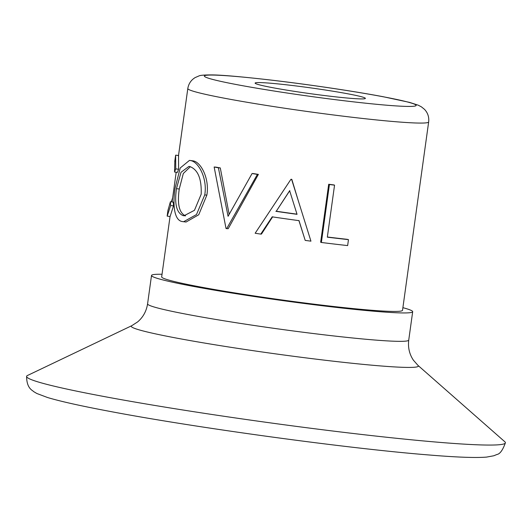<?xml version="1.0" encoding="UTF-8"?>
<svg xmlns="http://www.w3.org/2000/svg" width="532" height="532" viewBox="0 0 532 532"><rect width="100%" height="100%" fill="white"/><g stroke="black" fill="none" stroke-linecap="round" stroke-linejoin="round"><path stroke-width="0.8" d="M226.685 228.634A124.508 6.477 7.9 0 1 226.034 228.527L214.15 167.001A124.508 6.477 7.9 0 0 214.542 167.075A124.508 6.477 7.9 0 0 218.399 167.793L228.068 216.298L252.068 173.538L253.166 173.552A121.582 6.324 7.9 0 0 258.379 174.376L228.195 228.713L226.685 228.634L257.402 174.39L258.379 174.376M418.006 365.418A144.943 7.541 7.9 0 1 336.683 361.58A144.943 7.541 7.9 0 1 176.837 338.153A144.943 7.541 7.9 0 1 131.763 325.697L27.478 375.492A241.694 12.575 7.9 0 0 26.6 376.37A241.694 12.575 7.9 0 0 102.636 396.26A241.694 12.575 7.9 0 0 441.008 442.471A241.694 12.575 7.9 0 0 505.4 442.81A241.694 12.575 7.9 0 0 504.795 441.726L418.006 365.418L413.411 360.204C409.414 354.246 407.858 347.549 408.736 340.114L412.679 311.712A131.836 6.856 7.9 0 0 402.884 307.676M168.032 210.14L170.406 201.748L173.286 202.127L173.505 205.911L170.107 216.491M178.666 155.53L175.66 155.151L178.559 155.563L178.592 169.256L177.409 172.401L174.529 172.029L174.848 161.083M206.862 195.111L198.735 214.762L186.074 222.024L182.283 221.558C174.037 220.368 172.641 204.421 175.055 188.222L180.228 167.966L189.472 160.398L193.056 160.85C200.91 161.901 209.681 178.619 206.862 195.111L204.747 194.925L196.494 214.549L183.58 221.758M189.472 160.398L193.056 160.85M170.047 216.504L161.668 276.886A121.582 6.324 7.9 0 0 199.919 286.888A121.582 6.324 7.9 0 0 329.687 306.046A121.582 6.324 7.9 0 0 402.524 310.302L428.659 121.941C429.191 117.073 427.814 112.884 424.516 109.366L421.424 106.859L418.298 105.223L409.554 102.383L383.213 96.731C353.554 91.125 307.569 84.315 269.97 79.953C240.577 76.621 221.093 74.939 211.517 74.906C204.182 74.926 199.965 75.278 198.875 75.976L195.217 77.546C191.088 80.033 188.621 83.69 187.809 88.518A121.582 6.324 7.9 0 0 226.053 98.526A121.582 6.324 7.9 0 0 355.828 117.685A121.582 6.324 7.9 0 0 428.659 121.941M214.15 167.001L216.138 167.161A121.582 6.324 7.9 0 0 216.524 167.234A121.582 6.324 7.9 0 0 220.288 167.932L229.146 214.31M162.034 274.253A131.836 6.856 7.9 0 0 151.514 275.476A131.836 6.856 7.9 0 0 192.99 286.322A131.836 6.856 7.9 0 0 333.704 307.097A131.836 6.856 7.9 0 0 412.679 311.712M272.623 87.674A55.661 2.893 7.9 0 0 332.035 96.445A55.661 2.893 7.9 0 0 365.378 98.393A55.661 2.893 7.9 0 0 347.868 93.812A55.661 2.893 7.9 0 0 288.457 85.04A55.661 2.893 7.9 0 0 255.107 83.092A55.661 2.893 7.9 0 0 272.623 87.674M327.36 237.013A121.582 6.324 7.9 0 0 347.13 239.314L348.467 239.639L347.642 245.585A124.508 6.477 7.9 0 1 321.375 242.479L320.65 242.233L328.696 184.272A121.582 6.324 7.9 0 0 333.71 184.89L334.555 185.156L327.333 237.172A124.508 6.477 7.9 0 0 348.467 239.639M305.202 240.404L299.024 220.654A124.508 6.477 7.9 0 1 272.185 216.85L260.766 234.107A124.508 6.477 7.9 0 1 255.154 233.249L290.884 179.384A124.508 6.477 7.9 0 0 291.649 179.49L310.941 241.156A124.508 6.477 7.9 0 1 305.202 240.404L298.884 220.481M272.683 216.77L261.471 234.053L260.766 234.107M290.884 179.384L291.07 179.257A121.582 6.324 7.9 0 0 291.815 179.364L298.146 200.218M172.674 197.611L171.37 201.874M170.406 201.748L170.646 205.538L173.505 205.911M170.646 205.538L167.201 216.085M167.979 210.113L167.148 216.105L170.054 216.531M174.722 161.522L175.66 155.151L175.733 168.883L178.592 169.256M175.733 168.883L174.529 172.029M190.509 160.571C198.556 161.622 207.6 178.572 204.747 194.925M176.471 188.667C174.33 203.756 176.511 212.733 183.001 215.586L184.019 215.753L194.466 210.306L201.182 194.207C201.734 178.838 197.944 169.622 189.811 166.543L188.946 166.403L181.013 172.302L176.471 188.667L179.257 189.006C177.116 204.102 179.218 213.059 185.548 215.866M184.837 215.786L183.001 215.586M190.363 166.702L183.314 173.492L179.257 189.006M218.399 167.793L220.288 167.932M252.068 173.538A124.508 6.477 7.9 0 0 257.402 174.39M275.869 211.324A124.508 6.477 7.9 0 0 297.042 214.323L289.641 190.729L276.294 211.231A121.582 6.324 7.9 0 0 296.969 214.163L297.042 214.323M296.969 214.163L296.397 212.288M289.814 190.596L276.294 211.231M321.375 242.479L329.414 184.524L328.696 184.272M329.414 184.524A124.508 6.477 7.9 0 0 334.555 185.156M382.521 96.638A106.932 5.566 7.9 0 0 232.817 76.196A106.932 5.566 7.9 0 0 237.97 84.847A106.932 5.566 7.9 0 0 387.668 105.289A106.932 5.566 7.9 0 0 382.521 96.638M131.763 325.697L137.602 321.933C143.075 317.291 146.4 311.273 147.577 303.872A131.836 6.856 7.9 0 0 189.046 314.725A131.836 6.856 7.9 0 0 329.76 335.493A131.836 6.856 7.9 0 0 408.736 340.114M505.4 442.81C502.753 450.145 499.934 454.035 496.928 454.488L493.796 455.771L486.567 457.094C475.768 457.979 456.649 457.281 429.224 454.993C348.806 448.669 196.195 427.828 109.845 411.389C81.243 406.022 60.482 401.401 47.554 397.517L36.834 393.494L33.589 391.565C32.931 390.428 26.64 388.885 26.6 376.37M172.069 201.967L176.192 172.242M178.459 155.909L187.809 88.518M147.577 303.872L151.514 275.476"/></g></svg>

